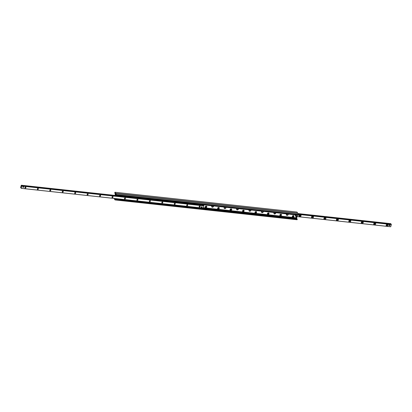 <?xml version="1.0" encoding="UTF-8"?>
<svg xmlns="http://www.w3.org/2000/svg" width="412" height="412" viewBox="0 0 412 412"><rect width="100%" height="100%" fill="white"/><g stroke="black" fill="none" stroke-linecap="round" stroke-linejoin="round"><path stroke-width="0.62" d="M114.922 195.406L115.314 194.155L114.763 192.904L114.948 192.25L115.741 193.346L115.195 195.437L115.854 193.532L297.825 213.349M114.696 198.512L115.221 199.295L115.041 199.944L113.949 198.43M296.897 212.082L297.794 213.323M211.758 206.86A0.989 0.814 144.9 0 0 213.447 205.933M213.498 205.938A0.989 0.814 -35.1 0 1 211.799 206.922A0.989 0.814 -35.1 0 1 212.025 205.779A0.819 0.67 144.9 0 0 212.834 206.845A0.819 0.67 144.9 0 0 213.272 205.912M224.205 208.209A0.989 0.814 144.9 0 0 225.889 207.287M225.946 207.293A0.989 0.814 -35.1 0 1 224.241 208.276A0.989 0.814 -35.1 0 1 224.473 207.133M236.653 209.564A0.989 0.814 144.9 0 0 238.337 208.642M238.388 208.647A0.989 0.814 -35.1 0 1 236.689 209.626A0.989 0.814 -35.1 0 1 236.915 208.487A0.819 0.67 144.9 0 0 236.751 209.42A0.819 0.67 -35.1 0 1 236.854 208.549M249.095 210.918A0.989 0.814 144.9 0 0 250.784 209.996M250.836 210.002A0.989 0.814 -35.1 0 1 249.136 210.98A0.989 0.814 -35.1 0 1 249.363 209.842A0.819 0.67 144.9 0 0 250.172 210.903A0.819 0.67 144.9 0 0 250.609 209.976M261.543 212.273A0.989 0.814 144.9 0 0 263.227 211.351M263.278 211.356A0.989 0.814 -35.1 0 1 261.579 212.335A0.989 0.814 -35.1 0 1 261.805 211.196M273.985 213.627A0.989 0.814 144.9 0 0 275.674 212.705M275.726 212.71A0.989 0.814 -35.1 0 1 274.026 213.689A0.989 0.814 -35.1 0 1 274.253 212.551A0.819 0.67 144.9 0 0 274.088 213.478A0.819 0.67 -35.1 0 1 274.083 213.473A0.819 0.67 -35.1 0 1 274.186 212.613M115.473 195.468L115.932 195.041M296.934 219.06L296.686 217.845L297.546 215.085M288.173 214.065A0.989 0.814 -35.1 0 1 286.474 215.043A0.989 0.814 -35.1 0 1 286.701 213.9A0.819 0.67 144.9 0 0 287.509 214.966A0.819 0.67 144.9 0 0 287.942 214.039M292.324 216.274A0.886 0.726 -35.1 0 1 293.854 215.857A0.886 0.726 -35.1 0 1 292.402 216.872A0.886 0.726 -35.1 0 1 292.324 216.274M279.882 214.92A0.886 0.726 -35.1 0 1 281.406 214.503A0.886 0.726 -35.1 0 1 279.954 215.517A0.886 0.726 -35.1 0 1 279.882 214.92M267.434 213.571A0.886 0.726 -35.1 0 1 268.959 213.148A0.886 0.726 -35.1 0 1 267.512 214.163A0.886 0.726 -35.1 0 1 267.434 213.571M254.987 212.216A0.886 0.726 -35.1 0 1 256.516 211.794A0.886 0.726 -35.1 0 1 255.064 212.808A0.886 0.726 -35.1 0 1 254.987 212.216M242.544 210.862A0.886 0.726 -35.1 0 1 244.069 210.439A0.886 0.726 -35.1 0 1 242.622 211.454A0.886 0.726 -35.1 0 1 242.544 210.862M230.097 209.507A0.886 0.726 -35.1 0 1 231.626 209.085A0.886 0.726 -35.1 0 1 230.174 210.099A0.886 0.726 -35.1 0 1 230.097 209.507M217.654 208.153A0.886 0.726 -35.1 0 1 219.179 207.73A0.886 0.726 -35.1 0 1 217.727 208.75A0.886 0.726 -35.1 0 1 217.654 208.153M205.207 206.798A0.886 0.726 -35.1 0 1 206.731 206.376A0.886 0.726 -35.1 0 1 205.284 207.396A0.886 0.726 -35.1 0 1 205.207 206.798M286.433 214.982A0.989 0.814 144.9 0 0 288.117 214.055M115.618 195.005L116.411 194.958L116.503 195.386L116.648 195.077L115.854 193.532M205.243 207.329A0.886 0.726 144.9 0 0 206.685 206.319M217.69 208.683A0.886 0.726 144.9 0 0 219.132 207.674M230.138 210.038A0.886 0.726 144.9 0 0 231.58 209.028M242.58 211.392A0.886 0.726 144.9 0 0 244.022 210.383M255.028 212.747A0.886 0.726 144.9 0 0 256.47 211.737M267.47 214.101A0.886 0.726 144.9 0 0 268.912 213.092M279.918 215.455A0.886 0.726 144.9 0 0 281.36 214.441M292.366 216.81A0.886 0.726 144.9 0 0 293.808 215.795M115.103 199.918L297.052 219.75L297.237 219.096L115.231 199.295L297.237 219.096M115.659 194.876L115.854 194.531L116.411 194.943M116.575 195.309L298.52 215.188L298.649 214.415L297.871 213.334M25.508 187.105A0.567 0.469 -35.1 0 1 24.9 187.532M25.92 187.666A0.567 0.469 -35.1 0 1 24.941 187.934A0.567 0.469 -35.1 0 1 25.868 187.285A0.567 0.469 -35.1 0 1 25.92 187.666M37.956 188.459A0.567 0.469 -35.1 0 1 37.343 188.887M38.362 189.02A0.567 0.469 -35.1 0 1 37.384 189.288A0.567 0.469 -35.1 0 1 38.316 188.634A0.567 0.469 -35.1 0 1 38.362 189.02M50.398 189.814A0.567 0.469 -35.1 0 1 49.79 190.241M50.81 190.375A0.567 0.469 -35.1 0 1 49.831 190.643A0.567 0.469 -35.1 0 1 50.764 189.989A0.567 0.469 -35.1 0 1 50.81 190.375M62.845 191.168A0.567 0.469 -35.1 0 1 62.233 191.595M63.257 191.724A0.567 0.469 -35.1 0 1 62.279 191.997A0.567 0.469 -35.1 0 1 63.206 191.343A0.567 0.469 -35.1 0 1 63.257 191.724M75.293 192.522A0.567 0.469 -35.1 0 1 74.68 192.95M75.7 193.079A0.567 0.469 -35.1 0 1 74.721 193.352A0.567 0.469 -35.1 0 1 75.654 192.698A0.567 0.469 -35.1 0 1 75.7 193.079M87.735 193.877A0.567 0.469 -35.1 0 1 87.128 194.304M88.147 194.433A0.567 0.469 -35.1 0 1 87.169 194.706A0.567 0.469 -35.1 0 1 88.096 194.052A0.567 0.469 -35.1 0 1 88.147 194.433M100.183 195.231A0.567 0.469 -35.1 0 1 99.57 195.659M100.59 195.788A0.567 0.469 -35.1 0 1 99.616 196.06A0.567 0.469 -35.1 0 1 100.543 195.406A0.567 0.469 -35.1 0 1 100.59 195.788M112.625 196.586A0.567 0.469 -35.1 0 1 112.018 197.013M113.037 197.142A0.567 0.469 -35.1 0 1 112.059 197.415A0.567 0.469 -35.1 0 1 112.991 196.761A0.567 0.469 -35.1 0 1 113.037 197.142M125.073 197.94A0.567 0.469 -35.1 0 1 124.46 198.368M125.485 198.496A0.567 0.469 -35.1 0 1 124.506 198.764A0.567 0.469 -35.1 0 1 125.433 198.115A0.567 0.469 -35.1 0 1 125.485 198.496M137.52 199.295A0.567 0.469 -35.1 0 1 136.908 199.722M137.927 199.851A0.567 0.469 -35.1 0 1 136.949 200.119A0.567 0.469 -35.1 0 1 137.881 199.47A0.567 0.469 -35.1 0 1 137.927 199.851M149.963 200.649A0.567 0.469 -35.1 0 1 149.355 201.077M150.375 201.205A0.567 0.469 -35.1 0 1 149.396 201.473A0.567 0.469 -35.1 0 1 150.323 200.824A0.567 0.469 -35.1 0 1 150.375 201.205M162.41 201.998A0.567 0.469 -35.1 0 1 161.798 202.431M162.817 202.56A0.567 0.469 -35.1 0 1 161.844 202.828A0.567 0.469 -35.1 0 1 162.771 202.179A0.567 0.469 -35.1 0 1 162.817 202.56M174.853 203.353A0.567 0.469 -35.1 0 1 174.245 203.786M175.265 203.914A0.567 0.469 -35.1 0 1 174.286 204.182A0.567 0.469 -35.1 0 1 175.218 203.533A0.567 0.469 -35.1 0 1 175.265 203.914M187.3 204.707A0.567 0.469 -35.1 0 1 186.688 205.135M187.712 205.269A0.567 0.469 -35.1 0 1 186.734 205.537A0.567 0.469 -35.1 0 1 187.661 204.888A0.567 0.469 -35.1 0 1 187.712 205.269M199.748 206.062A0.567 0.469 -35.1 0 1 199.135 206.489M200.155 206.623A0.567 0.469 -35.1 0 1 199.176 206.891A0.567 0.469 -35.1 0 1 200.108 206.237A0.567 0.469 -35.1 0 1 200.155 206.623M201.401 207.107A0.427 0.355 -35.1 0 1 202.184 207.195A0.427 0.355 -35.1 0 1 201.401 207.107M22.866 186.981A0.427 0.355 -35.1 0 1 23.644 187.063A0.427 0.355 -35.1 0 1 22.866 186.981M21.29 185.261L21.434 186.167L21.862 186.075L21.141 188.335L21.007 187.362L20.6 187.486L21.29 185.261M203.404 205.444L203.43 205.701M203.852 205.753L21.836 185.951L203.842 205.743L203.157 208.137L21.151 188.33L296.702 218.308M299.076 215.62A1.076 0.886 -35.1 0 1 300.786 214.961A1.076 0.886 -35.1 0 1 300.276 216.599A1.076 0.886 -35.1 0 1 299.076 215.62M299.364 215.435A0.567 0.469 144.9 0 0 300.394 215.543A0.567 0.469 144.9 0 0 299.364 215.435A0.567 0.469 144.9 0 0 299.982 214.987M311.518 216.975A1.076 0.886 -35.1 0 1 313.233 216.315A1.076 0.886 -35.1 0 1 312.723 217.953A1.076 0.886 -35.1 0 1 311.518 216.975M311.812 216.789A0.567 0.469 144.9 0 0 312.837 216.897A0.567 0.469 144.9 0 0 311.812 216.789M311.817 216.769A0.567 0.469 144.9 0 0 312.43 216.341M323.966 218.329A1.076 0.886 -35.1 0 1 325.676 217.67A1.076 0.886 -35.1 0 1 325.166 219.308A1.076 0.886 -35.1 0 1 323.966 218.329M324.259 218.144A0.567 0.469 144.9 0 0 325.284 218.252A0.567 0.469 144.9 0 0 324.259 218.144M324.265 218.123A0.567 0.469 144.9 0 0 324.872 217.696M336.408 219.684A1.076 0.886 -35.1 0 1 338.123 219.024A1.076 0.886 -35.1 0 1 337.613 220.657A1.076 0.886 -35.1 0 1 336.408 219.684M336.702 219.498A0.567 0.469 144.9 0 0 337.732 219.606A0.567 0.469 144.9 0 0 336.702 219.498M336.707 219.478A0.567 0.469 144.9 0 0 337.32 219.05M348.856 221.038A1.076 0.886 -35.1 0 1 350.571 220.374A1.076 0.886 -35.1 0 1 350.061 222.011A1.076 0.886 -35.1 0 1 348.856 221.038M349.149 220.847A0.567 0.469 144.9 0 0 350.174 220.961A0.567 0.469 144.9 0 0 349.149 220.847M349.155 220.832A0.567 0.469 144.9 0 0 349.767 220.405M361.303 222.392A1.076 0.886 -35.1 0 1 363.013 221.728A1.076 0.886 -35.1 0 1 362.503 223.366A1.076 0.886 -35.1 0 1 361.303 222.392M361.597 222.202A0.567 0.469 144.9 0 0 362.622 222.315A0.567 0.469 144.9 0 0 361.597 222.202A0.567 0.469 144.9 0 0 362.21 221.759M373.746 223.742A1.076 0.886 -35.1 0 1 375.461 223.083A1.076 0.886 -35.1 0 1 374.951 224.72A1.076 0.886 -35.1 0 1 373.746 223.742M374.039 223.556A0.567 0.469 144.9 0 0 375.064 223.67A0.567 0.469 144.9 0 0 374.039 223.556M374.044 223.541A0.567 0.469 144.9 0 0 374.657 223.113M386.193 225.096A1.076 0.886 -35.1 0 1 387.903 224.437A1.076 0.886 -35.1 0 1 387.393 226.075A1.076 0.886 -35.1 0 1 386.193 225.096M386.487 224.911A0.567 0.469 144.9 0 0 387.512 225.024A0.567 0.469 144.9 0 0 386.487 224.911A0.567 0.469 144.9 0 0 387.1 224.468M389.175 225.354A0.427 0.355 -35.1 0 1 389.139 225.065L389.232 224.767L390.143 224.993L389.86 225.719L389.191 225.627L389.371 224.962M390.71 226.739L297.088 216.558L390.71 226.739L391.4 224.514L116.632 194.613M390.859 223.665L298.051 213.571L390.859 223.665L390.978 224.37M391.385 224.416L298.576 214.317L391.4 224.514M115.947 195.298L116.848 195.829L116.534 195.906M116.591 195.715L116.086 194.989L115.88 195.2M203.713 205.191L203.533 205.459L203.471 204.846M203.533 205.459L116.787 196.019M115.576 198.981L115.89 198.908L115.293 198.579M115.89 198.908L202.632 208.348M115.829 199.099L202.575 208.534M203.595 205.269L116.848 195.829M296.027 216.727L295.986 216.712A0.515 0.422 144.9 0 0 296.908 216.81L296.887 216.82A0.479 0.397 -35.1 0 1 296.027 216.727L296.867 216.748A4.3 1.674 17.3 0 0 295.94 216.645L296.063 216.609A0.479 0.397 -35.1 0 1 296.928 216.702L296.949 216.691A0.515 0.422 144.9 0 0 296.022 216.588M295.986 216.867A0.515 0.422 -35.1 0 1 296.254 216.037A0.515 0.422 -35.1 0 1 296.789 216.305M296.063 216.609L296.928 216.702M389.041 225.369L389.139 225.065M389.335 224.695L390.097 224.962M201.468 206.984A0.427 0.355 144.9 0 0 201.746 206.788M22.928 186.852A0.427 0.355 144.9 0 0 23.206 186.662M295.425 215.785A0.515 0.422 -35.1 0 1 295.703 214.961A0.515 0.422 -35.1 0 1 296.233 215.213M295.435 215.548A0.515 0.422 -35.1 0 1 296.321 215.301A0.515 0.422 -35.1 0 1 295.476 215.893A0.515 0.422 -35.1 0 1 295.435 215.548M205.928 207.344A0.448 0.371 144.9 0 0 206.149 206.551A0.448 0.371 144.9 0 0 205.928 207.344M218.375 208.699A0.448 0.371 144.9 0 0 218.597 207.905A0.448 0.371 144.9 0 0 218.375 208.699M230.823 210.053A0.448 0.371 144.9 0 0 231.044 209.26A0.448 0.371 144.9 0 0 230.823 210.053M243.265 211.407A0.448 0.371 144.9 0 0 243.487 210.614A0.448 0.371 144.9 0 0 243.265 211.407M255.713 212.762A0.448 0.371 144.9 0 0 255.934 211.969A0.448 0.371 144.9 0 0 255.713 212.762M268.155 214.116A0.448 0.371 144.9 0 0 268.377 213.323A0.448 0.371 144.9 0 0 268.155 214.116M280.603 215.471A0.448 0.371 144.9 0 0 280.824 214.678A0.448 0.371 144.9 0 0 280.603 215.471M293.05 216.825A0.448 0.371 144.9 0 0 293.272 216.032A0.448 0.371 144.9 0 0 293.05 216.825M213.2 205.773C213.251 206.788 212.803 207.097 211.861 206.711L211.856 206.7A0.819 0.67 -35.1 0 1 211.856 206.7A0.819 0.67 -35.1 0 1 211.959 205.84M224.478 207.133A0.819 0.67 144.9 0 0 224.308 208.065A0.819 0.67 -35.1 0 1 224.406 207.195M250.537 209.832C250.589 210.846 250.141 211.16 249.198 210.774L249.193 210.764A0.819 0.67 -35.1 0 1 249.193 210.764A0.819 0.67 -35.1 0 1 249.296 209.904M261.816 211.196A0.819 0.67 144.9 0 0 261.641 212.129A0.819 0.67 -35.1 0 1 261.744 211.258M287.87 213.895C287.921 214.91 287.478 215.224 286.536 214.832L286.525 214.827A0.819 0.67 -35.1 0 1 286.634 213.967M115.066 192.934L114.778 192.904L115.066 192.94M297.016 212.092L115.005 192.291M297.758 213.148L115.741 193.346M203.317 207.689L296.686 217.845M115.19 199.763L297.207 219.565M115.257 199.542L297.273 219.344M114.876 199.114L296.892 218.916M114.835 198.749L115.463 198.816M202.74 208.312L296.846 218.551M114.809 198.677L115.406 198.744M202.735 208.24L296.825 218.478M115.705 194.716L116.04 194.752M116.581 195.293L298.597 215.1M116.648 195.077L298.664 214.879M115.89 193.558L297.907 213.359M116.318 195.597L21.342 185.261M203.43 205.639L21.414 185.838M203.873 205.784L21.857 185.982M203.878 205.876L21.862 186.075M203.188 208.101L21.172 188.299M21.022 187.63L20.621 187.584L21.022 187.63M390.895 223.706L298.082 213.607M390.906 223.737L298.103 213.637M390.978 224.313L298.535 214.255M116.421 195.025L116.086 194.989M213.066 205.892A0.649 0.53 -35.1 0 1 212.88 206.762A0.649 0.53 -35.1 0 1 212.025 206.639A0.649 0.53 -35.1 0 1 212.391 205.82M225.513 207.246A0.649 0.53 -35.1 0 1 225.328 208.117A0.649 0.53 -35.1 0 1 224.473 207.993A0.649 0.53 -35.1 0 1 224.839 207.174M225.642 207.128C225.694 208.142 225.251 208.451 224.308 208.065L224.298 208.055A0.819 0.67 144.9 0 0 225.714 207.267M237.956 208.601A0.649 0.53 -35.1 0 1 237.77 209.471A0.649 0.53 -35.1 0 1 236.915 209.347A0.649 0.53 -35.1 0 1 237.286 208.529M238.09 208.482C238.141 209.492 237.693 209.806 236.751 209.42A0.819 0.67 144.9 0 0 238.162 208.621M250.403 209.955A0.649 0.53 -35.1 0 1 250.218 210.826A0.649 0.53 -35.1 0 1 249.363 210.702A0.649 0.53 -35.1 0 1 249.729 209.878M262.851 211.31A0.649 0.53 -35.1 0 1 262.665 212.18A0.649 0.53 -35.1 0 1 261.805 212.056A0.649 0.53 -35.1 0 1 262.176 211.232M262.98 211.186C263.031 212.201 262.588 212.515 261.641 212.129L261.635 212.118A0.819 0.67 144.9 0 0 263.052 211.33M275.293 212.664A0.649 0.53 -35.1 0 1 275.108 213.534A0.649 0.53 -35.1 0 1 274.253 213.411A0.649 0.53 -35.1 0 1 274.619 212.587M275.427 212.541C275.479 213.555 275.031 213.869 274.088 213.478L274.083 213.473A0.819 0.67 144.9 0 0 275.499 212.685M287.741 214.013A0.649 0.53 -35.1 0 1 287.555 214.889A0.649 0.53 -35.1 0 1 286.701 214.765A0.649 0.53 -35.1 0 1 287.066 213.941M296.959 212.056L114.948 192.25M115.041 199.944L297.052 219.75M116.503 195.386L298.52 215.188M201.442 207.396L201.154 206.989M116.292 195.556L21.321 185.225M203.842 205.743L21.826 185.941M390.679 226.775L297.078 216.594M116.035 194.958L116.416 195M206.469 206.948L206.371 206.381M205.907 207.344L205.413 207.056M218.916 208.302L218.818 207.736M218.355 208.693L217.855 208.41M231.364 209.657L231.261 209.09M230.802 210.048L230.303 209.765M243.806 211.011L243.708 210.444M243.245 211.402L242.75 211.119M256.254 212.365L256.156 211.799M255.692 212.757L255.193 212.474M268.696 213.72L268.598 213.153M268.135 214.111L267.64 213.828M281.144 215.074L281.046 214.508M280.582 215.466L280.088 215.182M293.591 216.424L293.488 215.862M293.03 216.82L292.53 216.537"/></g></svg>
